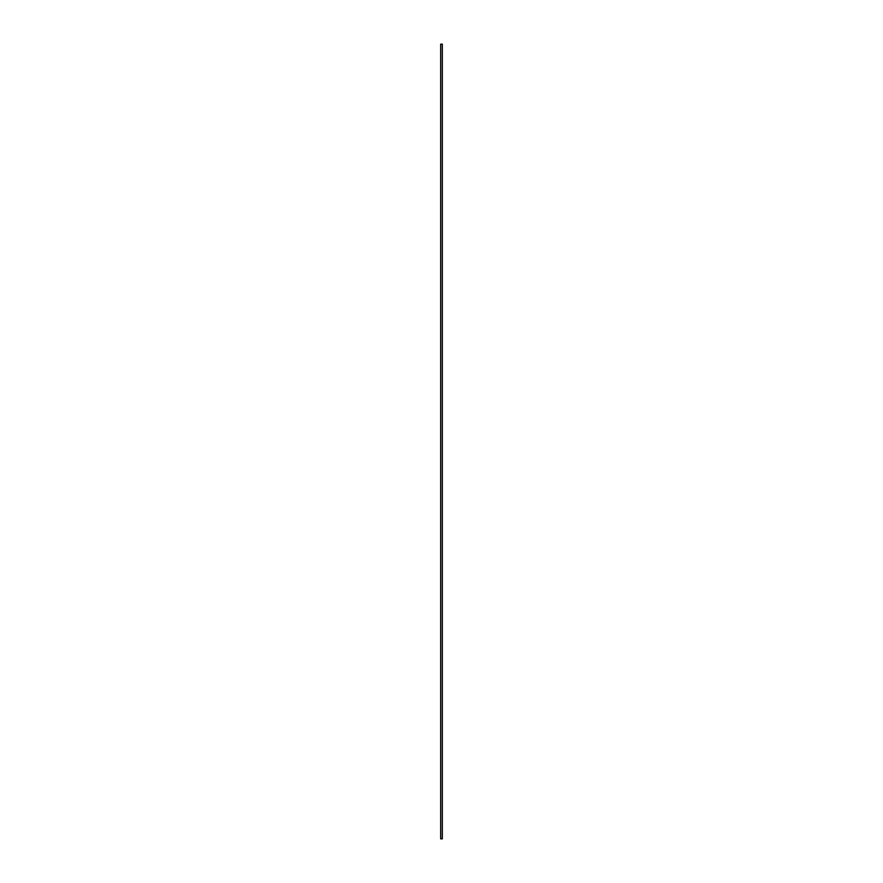 <?xml version="1.0" encoding="UTF-8"?>
<svg xmlns="http://www.w3.org/2000/svg" width="883" height="883" viewBox="0 0 883 883"><rect width="100%" height="100%" fill="white"/><g stroke="black" fill="none" stroke-linecap="round" stroke-linejoin="round"><path stroke-width="1.32" d="M440.672 44.15L442.328 44.15L442.328 838.85L440.672 838.85L440.672 44.15"/></g></svg>
